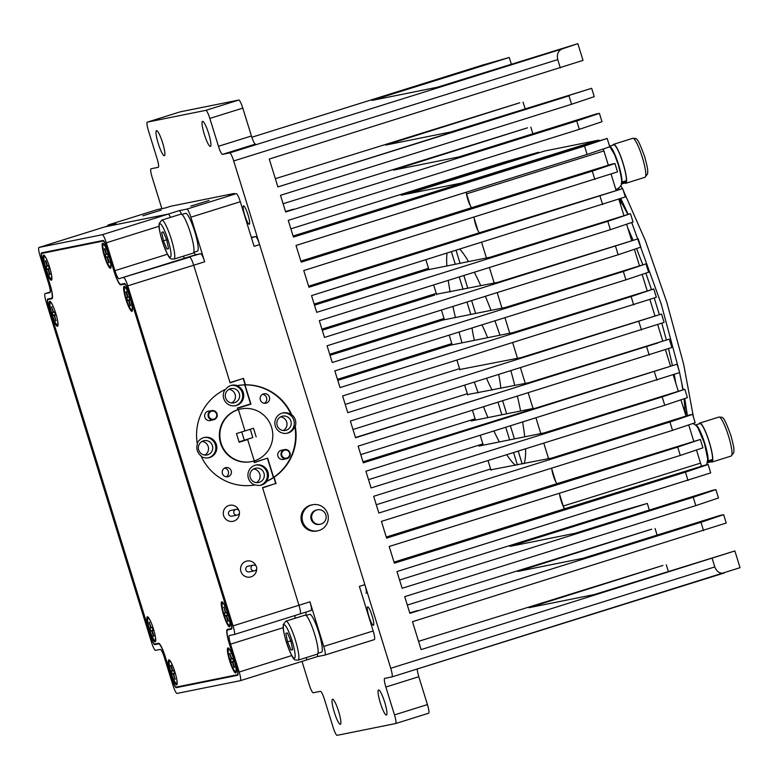 <?xml version="1.0" encoding="UTF-8"?>
<svg xmlns="http://www.w3.org/2000/svg" width="779" height="779" viewBox="0 0 779 779"><rect width="100%" height="100%" fill="white"/><g stroke="black" fill="none" stroke-linecap="round" stroke-linejoin="round"><path stroke-width="1.17" d="M209.123 200.446L190.865 206.123L209.123 200.446M161.165 210.106L142.898 215.783L161.165 210.106M250.254 429.278L252.824 437.574L244.304 440.242L252.824 437.574M239.046 441.888L244.304 440.242L241.733 431.936L244.304 440.242L247.664 439.56L254.266 460.886A26.846 26.467 78.6 0 0 271.968 428.674A26.846 26.467 78.6 0 0 238.393 409.598L237.907 409.696L238.393 409.598L244.986 430.923L253.506 428.255L256.174 436.902M283.235 459.406L286.497 458.743C289.194 458.13 290.353 456.143 289.983 452.794C289.048 450.389 287.276 449.317 284.656 449.59A4.664 4.606 -101.4 0 1 289.973 452.794A4.664 4.606 -101.4 0 1 286.497 458.743A4.664 4.606 -101.4 0 1 281.18 455.54A4.664 4.606 -101.4 0 1 284.656 449.59L281.394 450.252A4.664 4.606 78.6 0 0 277.86 455.968A4.664 4.606 78.6 0 0 283.692 459.289M264.344 403.279A4.81 4.742 78.6 0 0 262.533 394.301M263.458 393.901A4.81 4.742 78.6 0 0 260.283 399.676A4.81 4.742 78.6 0 0 266.301 403.094A4.81 4.742 78.6 0 0 269.476 397.319A4.81 4.742 78.6 0 0 263.458 393.901M290.898 421.127A7.293 7.196 -101.4 0 1 285.474 430.427A7.293 7.196 -101.4 0 1 277.168 425.422A7.293 7.196 -101.4 0 1 282.592 416.132A7.293 7.196 -101.4 0 1 290.898 421.127M283.303 430.524A7.293 7.196 78.6 0 0 280.547 416.882M248.199 404.681L250.945 404.126L244.995 384.914A50.46 49.739 78.6 0 1 291.161 414.74A10.39 10.244 78.6 0 0 275.172 425.607A10.39 10.244 78.6 0 0 294.793 426.464L295.27 426.366A10.39 10.244 78.6 0 0 291.638 414.642A50.46 49.739 78.6 0 0 245.473 384.816L243.486 378.38L230.029 382.596L193.698 265.22A8.754 1.461 -107.4 0 0 189.667 257.148L118.963 278.726A8.754 1.461 -107.4 0 1 114.941 270.654L106.314 242.785A8.754 1.461 -107.4 0 0 102.283 234.713L38.979 247.469A8.754 1.461 -107.4 0 0 38.95 247.469A8.754 1.461 -107.4 0 0 40.128 256.116L48.756 283.994A8.754 1.461 -107.4 0 1 49.924 292.631A8.754 1.461 -107.4 0 1 49.905 292.641L45.104 293.605A8.754 1.461 -107.4 0 0 45.085 293.615A8.754 1.461 -107.4 0 0 46.253 302.262L151.516 642.305A8.754 1.461 -107.4 0 0 155.547 650.377L160.338 649.413A8.754 1.461 -107.4 0 1 164.369 657.486L172.996 685.354A8.754 1.461 -107.4 0 0 177.028 693.427L240.331 680.671A8.754 1.461 -107.4 0 0 240.36 680.671A8.754 1.461 -107.4 0 0 239.182 672.024L230.555 644.145A8.754 1.461 -107.4 0 1 229.377 635.498A8.754 1.461 -107.4 0 1 229.406 635.498L234.197 634.534A8.754 1.461 -107.4 0 0 234.226 634.525A8.754 1.461 -107.4 0 0 233.048 625.878L127.785 285.835A8.754 1.461 -107.4 0 0 123.764 277.762M286.614 433.338A10.39 10.244 78.6 0 0 294.024 421.001A10.39 10.244 78.6 0 0 282.514 413.006M264.724 459.055L254.295 462.629L253.798 461.022L254.207 462.346L267.664 458.14L273.614 477.352A50.46 49.739 78.6 0 0 294.793 426.464M250.945 404.126L237.488 408.332L237.907 409.696A26.846 26.467 78.6 0 1 240.545 409.024L241.023 408.926M273.614 477.352L274.091 477.254A50.46 49.739 78.6 0 0 295.27 426.366M273.332 484.236L262.63 487.897L298.961 605.264L262.542 487.615L275.717 483.496L273.838 477.42A50.46 49.739 -101.4 0 1 266.915 481.266A10.39 10.244 -101.4 0 1 255.356 484.879A50.46 49.739 -101.4 0 1 201.011 455.851A10.39 10.244 -101.4 0 1 197.379 444.118A50.46 49.739 -101.4 0 1 225.744 389.218A10.39 10.244 -101.4 0 1 237.303 385.605A50.46 49.739 -101.4 0 1 245.181 384.826L244.694 384.923L250.585 403.931L237.4 408.05L237.907 409.696A26.846 26.467 -101.4 0 0 220.204 441.917A26.846 26.467 -101.4 0 0 251.15 461.655L251.627 461.558A26.846 26.467 -101.4 0 1 220.691 441.82A26.846 26.467 -101.4 0 1 238.393 409.598L244.986 430.923L236.475 433.582L239.153 442.229L247.664 439.56L254.266 460.886A26.846 26.467 -101.4 0 1 251.627 461.558M276.078 483.681L274.091 477.254M324.95 655.061L374.329 639.617A8.754 1.461 -107.4 0 0 374.348 639.617A8.754 1.461 -107.4 0 0 373.18 630.971L359.372 586.373L364.864 584.649L259.602 244.606A8.754 1.461 -107.4 0 0 255.58 236.534L251.344 237.391M366.042 593.296L366.013 593.306A8.754 1.461 -107.4 0 0 366.042 593.296A8.754 1.461 -107.4 0 0 364.864 584.649M259.602 244.606L254.11 246.33L240.312 201.732A8.754 1.461 -107.4 0 0 236.28 193.659L228.607 195.208L234.099 193.484L170.786 206.24A8.754 1.461 -107.4 0 0 170.767 206.25A8.754 1.461 -107.4 0 0 170.737 206.26L165.284 207.964L170.786 206.24M234.8 193.952A8.754 1.461 -107.4 0 0 234.099 193.484M181.536 214.176A8.754 1.461 -107.4 0 0 179.18 210.661L168.186 214.098A8.754 1.461 -107.4 0 1 170.465 217.399A8.754 1.461 -107.4 0 0 168.186 214.098L104.883 226.855A8.754 1.461 -107.4 0 0 104.853 226.855L115.847 223.427A8.754 1.461 -107.4 0 0 115.818 223.437A8.754 1.461 -107.4 0 1 115.867 223.417L108.193 224.965L157.621 209.502A8.754 1.461 -107.4 0 0 157.601 209.512L165.294 207.954M107.823 225.929A8.754 1.461 -107.4 0 1 108.164 224.965A8.754 1.461 -107.4 0 0 108.164 224.965L157.601 209.512A8.754 1.461 -107.4 0 0 157.572 209.522M193.99 252.24A8.754 1.461 -107.4 0 0 195.86 254.675L200.651 253.711L184.876 258.112L189.667 257.148A8.754 1.461 -107.4 0 1 193.698 265.22L127.785 285.835M179.18 210.661L186.853 209.113A8.754 1.461 -107.4 0 1 190.874 217.185L204.682 261.783A8.754 1.461 -107.4 0 0 200.651 253.711M195.86 254.675L184.876 258.112A8.754 1.461 -107.4 0 1 183.269 256.203A8.754 1.461 -107.4 0 0 184.876 258.112L118.963 278.726M300.158 613.901L311.094 610.483A8.754 1.461 -107.4 0 0 311.113 610.473A8.754 1.461 -107.4 0 0 309.945 601.826L233.048 625.878M305.952 612.09A8.754 1.461 -107.4 0 0 306.254 615.429M306.283 660.047L317.228 656.629A8.754 1.461 -107.4 0 0 317.248 656.619A8.754 1.461 -107.4 0 0 317.491 654.029M306.264 660.056L240.36 680.671L306.235 660.056A8.754 1.461 -107.4 0 0 306.507 657.505A8.754 1.461 -107.4 0 1 306.264 660.056A8.754 1.461 -107.4 0 0 306.264 660.056A8.754 1.461 -107.4 0 0 306.264 660.056L317.248 656.619L324.901 655.081A8.754 1.461 -107.4 0 0 324.921 655.071A8.754 1.461 -107.4 0 0 323.752 646.424L309.945 601.826M294.968 615.527A8.754 1.461 -107.4 0 0 295.163 618.253A8.754 1.461 -107.4 0 1 294.968 615.527M311.113 610.473L300.129 613.91A8.754 1.461 -107.4 0 0 300.129 613.91A8.754 1.461 -107.4 0 0 298.961 605.264A8.754 1.461 -107.4 0 1 300.129 613.91A8.754 1.461 -107.4 0 0 300.129 613.91L234.245 634.515M46.088 266.35L47.022 269.359L47.977 269.144L49.671 274.598L50.148 274.49L48.454 269.028L49.398 268.813L48.464 265.805L46.088 266.35L48.541 266.029M47.519 266.019L45.932 260.916M45.348 260.663L47.042 266.126M47.022 269.359L49.233 268.268M47.977 269.144L49.291 268.453M49.671 274.598L50.012 274.062M48.454 269.028L49.32 268.56M47.305 260.799A11.675 1.948 -107.4 0 0 44.257 256.437A11.675 1.948 -107.4 0 0 45.844 268.015A11.675 1.948 -107.4 0 0 51.229 278.716A11.675 1.948 -107.4 0 0 51.248 273.4M53.644 312.165L51.472 306.809L53.167 312.272L52.222 312.496L53.157 315.505L54.102 315.281L55.806 320.744L54.579 315.174L55.533 314.95L54.598 311.941L53.644 312.165L54.627 312.048M51.472 306.809L52.066 307.062M53.167 312.272L54.647 312.097M52.222 312.496L54.666 312.175M53.157 315.505L55.367 314.424M54.102 315.281L55.416 314.599M55.806 320.744L56.146 320.208M54.579 315.174L55.455 314.697M53.439 306.945A11.675 1.948 -107.4 0 0 50.392 302.583A11.675 1.948 -107.4 0 0 51.979 314.171A11.675 1.948 -107.4 0 0 57.364 324.862A11.675 1.948 -107.4 0 0 57.383 319.546M106.606 254.12L104.912 248.657L104.435 248.764L106.129 254.227L105.175 254.431L106.11 257.44L107.064 257.236L108.758 262.698L109.235 262.591L107.541 257.128L108.495 256.914L107.56 253.905L106.606 254.12L107.59 254.003M104.435 248.764L105.019 249.007M106.129 254.227L107.599 254.042M105.175 254.431L107.619 254.12M106.11 257.44L108.32 256.359M107.064 257.236L108.378 256.544M108.758 262.698L109.099 262.153M107.541 257.128L108.408 256.651M106.392 248.891A11.675 1.948 -107.4 0 0 103.344 244.538A11.675 1.948 -107.4 0 0 104.922 256.096A11.675 1.948 -107.4 0 0 110.316 266.817A11.675 1.948 -107.4 0 0 110.336 261.501M128.087 297.179L126.393 291.706L125.916 291.804L127.6 297.266L126.646 297.442L127.571 300.46L128.535 300.275L130.22 305.738L130.706 305.65L129.012 300.188L129.976 300.003L129.051 296.994L128.087 297.179L129.071 297.062M125.916 291.804L126.5 292.057M127.6 297.266L129.08 297.091M126.646 297.442L129.09 297.14M127.571 300.46L129.791 299.379M128.535 300.275L129.85 299.584M130.22 305.738L130.57 305.202M129.012 300.188L129.889 299.711M127.873 291.94A11.675 1.948 -107.4 0 0 124.825 287.587A11.675 1.948 -107.4 0 0 126.383 299.087A11.675 1.948 -107.4 0 0 131.797 309.867A11.675 1.948 -107.4 0 0 131.817 304.55M225.754 612.684L224.05 607.221L225.277 612.791L224.323 613.024L225.258 616.033L226.212 615.809L227.906 621.262L228.383 621.155L226.689 615.692L227.634 615.468L226.699 612.46L225.754 612.684L226.738 612.567M223.583 607.338L224.167 607.581M225.277 612.791L226.747 612.615M224.323 613.024L226.777 612.693M225.258 616.033L227.468 614.943M226.212 615.809L227.526 615.118M227.906 621.262L228.247 620.727M226.689 615.692L227.556 615.215M225.54 607.464A11.675 1.948 -107.4 0 0 222.492 603.102A11.675 1.948 -107.4 0 0 224.079 614.699A11.675 1.948 -107.4 0 0 229.464 625.381A11.675 1.948 -107.4 0 0 229.484 620.065M231.879 658.83L229.708 653.474L231.402 658.937L230.457 659.151L231.392 662.16L232.337 661.946L234.031 667.408L234.508 667.301L232.814 661.838L233.768 661.614L232.833 658.606L231.879 658.83L232.863 658.713M229.708 653.474L230.302 653.727M231.402 658.937L232.882 658.761M230.457 659.151L232.902 658.83M231.392 662.16L233.603 661.079M232.337 661.946L233.651 661.254M234.031 667.408L234.382 666.873M232.814 661.838L233.69 661.361M231.675 653.6A11.675 1.948 -107.4 0 0 228.627 649.248A11.675 1.948 -107.4 0 0 230.204 660.826A11.675 1.948 -107.4 0 0 235.599 671.527A11.675 1.948 -107.4 0 0 235.618 666.211M151.311 627.679L149.14 622.333L150.844 627.796L149.889 628.03L150.834 631.039L151.778 630.805L153.473 636.268L153.95 636.151L152.246 630.688L153.2 630.454L152.265 627.446L151.311 627.679L152.294 627.562M149.14 622.333L149.734 622.587M150.844 627.796L152.314 627.621M149.889 628.03L152.343 627.699M150.834 631.039L153.035 629.948M151.778 630.805L153.093 630.114M153.473 636.268L153.814 635.722M152.246 630.688L153.122 630.211M151.107 622.46A11.675 1.948 -107.4 0 0 148.059 618.098A11.675 1.948 -107.4 0 0 149.656 629.705A11.675 1.948 -107.4 0 0 155.031 640.377A11.675 1.948 -107.4 0 0 155.05 635.06M172.792 670.729L171.098 665.266L170.62 665.383L172.315 670.846L171.37 671.06L172.305 674.078L173.25 673.854L174.954 679.317L173.727 673.738L174.681 673.514L173.746 670.505L172.792 670.729L173.775 670.622M170.62 665.383L171.214 665.626M172.315 670.846L173.795 670.661M171.37 671.06L173.814 670.738M172.305 674.078L174.515 672.988M173.25 673.854L174.564 673.163M174.954 679.317L175.294 678.772M173.727 673.738L174.603 673.27M172.587 665.509A11.675 1.948 -107.4 0 0 169.54 661.147A11.675 1.948 -107.4 0 0 171.127 672.735A11.675 1.948 -107.4 0 0 176.512 683.436A11.675 1.948 -107.4 0 0 176.531 678.11M256.125 566.187A8.17 8.053 78.6 0 0 240.886 566.615A8.17 8.053 78.6 0 0 250.205 577.054A8.17 8.053 78.6 0 0 256.642 568.767M251.812 570.014A2.921 2.873 78.6 0 0 256.622 568.855A2.921 2.873 78.6 0 0 253.292 565.126A2.921 2.873 78.6 0 0 251.812 570.014M254.441 570.841L249.163 571.913A2.921 2.873 78.6 0 1 245.804 569.761A2.921 2.873 78.6 0 1 248.014 566.187A2.921 2.873 78.6 0 0 246.534 571.075A2.921 2.873 78.6 0 0 249.455 571.835M238.871 510.44A8.17 8.053 78.6 0 0 229.717 505.289A8.17 8.053 78.6 0 0 223.69 515.844A8.17 8.053 78.6 0 0 239.387 513.02M239.338 511.326A2.921 2.873 78.6 0 0 236.037 509.378A2.921 2.873 78.6 0 0 233.885 513.147A2.921 2.873 78.6 0 0 237.186 515.104A2.921 2.873 78.6 0 0 239.338 511.326M237.186 515.104L231.908 516.165A2.921 2.873 78.6 0 1 228.549 514.013A2.921 2.873 78.6 0 1 230.759 510.44A2.921 2.873 78.6 0 0 228.607 514.208A2.921 2.873 78.6 0 0 232.2 516.087M312.593 513.342A7.352 7.254 78.6 0 0 320.354 524.228A7.352 7.254 78.6 0 0 324.775 512.738A7.352 7.254 78.6 0 0 312.593 513.342M317.442 509.807L316.634 509.972A7.352 7.254 78.6 0 0 312.204 521.463A7.352 7.254 78.6 0 0 319.536 524.394L320.354 524.228M303.829 511.121A13.282 13.097 78.6 0 0 317.832 530.781A13.282 13.097 78.6 0 0 325.817 510.041A13.282 13.097 78.6 0 0 303.829 511.121M312.583 504.743L311.483 504.967A13.282 13.097 78.6 0 0 303.498 525.718A13.282 13.097 78.6 0 0 316.732 531.005L317.832 530.781M544.764 151.009A11.675 1.948 72.6 0 1 544.794 150.999A11.675 1.948 72.6 0 1 544.833 150.99L407.524 193.932L461.236 183.114L598.545 140.171L544.833 150.99L407.505 193.932M598.545 140.171A11.675 1.948 72.6 0 1 599.246 140.532M603.277 148.974A11.675 1.948 72.6 0 1 603.92 150.931L466.611 193.874L470.263 205.675M701.441 466.261A11.675 1.948 72.6 0 0 700.545 463.106L696.484 449.989M693.748 441.148L688.724 424.906M685.987 416.064L680.963 399.822M678.217 390.98L673.192 374.728M670.456 365.887L665.432 349.644M662.695 340.803L657.661 324.561M654.925 315.719L649.9 299.477M647.164 290.635L642.13 274.393M639.393 265.551L634.369 249.309M631.633 240.468L626.598 224.216M623.862 215.374L618.838 199.132M616.101 190.29L611.067 174.048M608.331 165.206L603.92 150.931M700.545 463.106L563.236 506.048A11.675 1.948 72.6 0 1 564.347 510.041M462.005 342.857A116.723 19.465 72.6 0 1 459.055 332.029M455.423 317.53A116.723 19.465 72.6 0 1 452.92 306.429M450.096 291.959A116.723 19.465 72.6 0 1 448.276 280.372M446.834 265.96A116.723 19.465 72.6 0 1 447.029 253.243M510.907 370.843A116.723 19.465 72.6 0 1 514.802 385.517M517.422 396.316A116.723 19.465 72.6 0 1 520.596 411M522.651 422.189A116.723 19.465 72.6 0 1 524.725 436.815M525.601 448.792A116.723 19.465 72.6 0 1 524.063 463.602M459.892 249.222A116.723 19.465 72.6 0 1 468.52 261.598M474.323 272.222A116.723 19.465 72.6 0 1 480.789 285.766M485.346 296.293A116.723 19.465 72.6 0 1 490.994 310.363M494.899 320.821A116.723 19.465 72.6 0 1 499.943 335.213M515.532 465.316A116.723 19.465 72.6 0 1 506.73 454.683M499.339 441.936A116.723 19.465 72.6 0 1 493.993 431.157M487.936 417.583A116.723 19.465 72.6 0 1 483.555 406.911M478.199 392.889A116.723 19.465 72.6 0 1 474.401 382.255M498.034 402.383L501.871 414.769M505.795 427.467L509.632 439.862M513.565 452.55L517.402 464.946M502.679 400.932L506.662 413.805M510.44 426.016L514.432 438.889M518.21 451.099L522.193 463.982M563.236 506.048L559.585 494.237M555.68 481.617L551.824 469.153M548.572 458.665L543.761 443.105M540.811 433.582L535.991 418.021M533.04 408.488L528.23 392.937M525.28 383.404L520.46 367.854M517.509 358.321L512.699 342.77M509.748 333.237L504.928 317.676M501.978 308.153L497.168 292.592M494.217 283.069L489.397 267.509M486.456 257.976L481.636 242.425M478.024 230.769L474.168 218.305M451.44 251.87L455.277 264.266M459.211 276.954L463.047 289.35M466.972 302.038L470.808 314.434M456.085 250.419L460.077 263.292M463.856 275.503L467.838 288.376M471.616 300.587L475.609 313.47M425.889 259.855L428.898 269.573M433.66 284.948L436.668 294.657M441.42 310.032L444.429 319.75M449.191 335.116L452.19 344.834M456.952 360.2L459.961 369.918M464.712 385.284L467.721 395.002M472.483 410.367L475.492 420.085M480.244 435.451L483.253 445.169M488.014 460.545L491.023 470.263M487.566 337.706A43.77 7.303 -107.4 0 0 481.938 324.872M500.819 388.332A43.77 7.303 -107.4 0 0 498.696 374.66M486.612 378.438A43.77 7.303 -107.4 0 0 492.182 390.075M472.016 327.978A43.77 7.303 -107.4 0 0 474.382 340.365M609.577 146.179L613.755 144.875A19.845 3.311 72.6 0 1 620.435 155.946A19.845 3.311 72.6 0 1 626.374 180.699L621.973 182.082L621.545 180.962M621.486 182.656L621.769 183.396L626.16 182.023L625.732 180.903M626.16 182.023A19.845 3.311 72.6 0 1 625.595 182.753L621.253 184.107A19.845 3.311 72.6 0 0 621.769 183.396M609.587 146.228A19.845 3.311 72.6 0 1 616.043 157.319A19.845 3.311 72.6 0 1 621.973 182.082M708.169 460.817A19.845 3.311 72.6 0 0 702.239 436.065A19.845 3.311 72.6 0 0 695.598 424.974L699.951 423.61A19.845 3.311 72.6 0 1 706.631 434.692A19.845 3.311 72.6 0 1 712.571 459.444L708.169 460.817L707.741 459.707M707.683 461.402L707.965 462.142L712.357 460.769L711.928 459.649M712.357 460.769A19.845 3.311 72.6 0 1 711.792 461.489L707.449 462.853A19.845 3.311 72.6 0 0 707.965 462.142M624.826 182.987A20.429 3.408 -107.4 0 0 625.771 183.308A20.429 3.408 -107.4 0 0 623.034 163.132A20.429 3.408 -107.4 0 0 613.579 144.319A20.429 3.408 -107.4 0 0 612.976 145.118M711.023 461.733A20.429 3.408 -107.4 0 0 711.967 462.054A20.429 3.408 -107.4 0 0 709.231 441.878A20.429 3.408 -107.4 0 0 699.776 423.055A20.429 3.408 -107.4 0 0 699.172 423.854M306.089 615.488L309.876 614.3A19.845 3.311 -107.4 0 1 318.854 632.606A19.845 3.311 -107.4 0 1 321.523 652.198L317.9 653.338M181.965 214.459L185.762 213.271A19.845 3.311 -107.4 0 1 194.74 231.577A19.845 3.311 -107.4 0 1 197.399 251.169L193.776 252.308M285.815 633.317L287.48 632.976L290.898 641.175L292.651 649.705L290.995 650.037L287.568 641.847L285.815 633.317M290.762 640.844L287.568 641.847M292.622 649.53L290.995 650.037M285.883 621.155L305.105 615.137A20.429 3.408 72.6 0 1 314.56 633.96A20.429 3.408 72.6 0 1 317.296 654.136L298.075 660.144A20.429 3.408 72.6 0 0 295.338 639.978A20.429 3.408 72.6 0 0 285.883 621.155L283.254 624.631C283.254 628.186 282.31 627.446 286.312 642.091C294.209 663.396 294.199 659.365 298.075 660.144M161.691 232.288L163.356 231.947L166.774 240.146L168.537 248.676L166.872 249.007L163.454 240.808L161.691 232.288M166.638 239.815L163.454 240.808M168.498 248.501L166.872 249.007M161.759 220.126L180.991 214.108A20.429 3.408 72.6 0 1 190.446 232.931A20.429 3.408 72.6 0 1 193.182 253.107L173.96 259.115A20.429 3.408 72.6 0 0 171.214 238.939A20.429 3.408 72.6 0 0 161.759 220.126L159.14 223.592C159.14 227.156 158.186 226.416 162.198 241.062C170.085 262.367 170.085 258.336 173.96 259.115M277.889 186.921L568.982 95.875L277.889 186.921L269.261 159.043L583.023 60.382L577.843 43.663L561.98 48.999C558.056 50.898 556.644 54.433 557.754 59.603L560.354 68.007M466.329 192.179A8.754 1.461 -107.4 0 0 468.578 201.722A8.754 1.461 -107.4 0 0 471.879 207.613L611.583 164.194L614.943 163.512L617.533 171.877L303.771 270.537L308.951 287.256L622.713 188.596L625.294 196.96L311.542 295.621L316.712 312.34L607.805 221.304L610.395 229.669L319.302 320.705L324.483 337.434L638.235 238.773L497.577 282.387L436.532 294.228M362.975 461.781L677.068 364.202L679.658 372.557L365.896 471.217L371.077 487.946L662.169 396.901L664.75 405.265L373.657 496.301L378.837 513.03L669.93 421.994L672.52 430.349L695.18 422.734L692.599 414.37L689.24 415.041L551.931 457.984L490.887 469.825M376.276 504.753L490.634 468.997M692.599 414.37L669.93 421.994M664.75 405.265L687.419 397.641L684.829 389.286L662.169 396.901M418.557 641.331L662.929 565.437L528.98 607.708L594.211 594.562L734.87 550.948L421.118 649.608L412.481 621.691L726.232 523.03L723.642 514.676L720.293 515.347L582.984 558.29L517.753 571.435L651.702 529.165L407.329 605.059M277.899 186.95L591.66 88.3L450.992 131.914L385.771 145.06L519.72 102.789L275.338 178.683M568.991 95.914L571.582 104.279L594.25 96.654L591.66 88.3M571.582 104.279L280.489 195.315L285.659 212.005L576.752 120.969L579.333 129.324L288.24 220.369L293.42 237.089L584.513 146.053L587.103 154.417L296.01 245.453L301.191 262.172L592.274 171.137L594.864 179.501M576.752 120.969L599.411 113.345L596.052 114.016L458.743 156.959L393.522 170.104L527.471 127.834L283.098 203.728M285.562 211.693L293.595 209.181L285.513 211.537M559.517 493.204A8.754 1.461 -107.4 0 0 561.766 502.747A8.754 1.461 -107.4 0 0 565.067 508.638L704.771 465.219L708.13 464.537L710.711 472.902L396.959 571.562L402.13 588.281L693.222 497.245L695.813 505.61L404.72 596.646L409.89 613.336L700.983 522.29L703.564 530.655M695.813 505.61L718.481 497.985L715.891 489.621L712.532 490.303L575.223 533.245L510.002 546.381L647.31 503.438L649.355 510.06M409.793 613.015L417.71 610.532L409.744 612.878M723.642 514.676L700.983 522.29M372.099 615.77A9.63 1.607 -107.4 0 0 367.649 606.899A9.63 1.607 -107.4 0 0 368.934 616.403A9.63 1.607 -107.4 0 0 373.394 625.274A9.63 1.607 -107.4 0 0 372.099 615.77M247.985 214.741A9.63 1.607 -107.4 0 0 243.525 205.86A9.63 1.607 -107.4 0 0 244.82 215.374A9.63 1.607 -107.4 0 0 249.28 224.245A9.63 1.607 -107.4 0 0 247.985 214.741M338.612 711.354A13.136 2.191 -107.4 0 0 332.536 699.25A13.136 2.191 -107.4 0 0 334.298 712.22A13.136 2.191 -107.4 0 0 340.374 724.314A13.136 2.191 -107.4 0 0 338.612 711.354M384.651 702.074A13.136 2.191 -107.4 0 0 378.575 689.97A13.136 2.191 -107.4 0 0 380.337 702.94A13.136 2.191 -107.4 0 0 386.413 715.044A13.136 2.191 -107.4 0 0 384.651 702.074M208.645 133.472A13.136 2.191 -107.4 0 0 202.559 121.368A13.136 2.191 -107.4 0 0 204.322 134.339A13.136 2.191 -107.4 0 0 210.408 146.442A13.136 2.191 -107.4 0 0 208.645 133.472M162.597 142.742A13.136 2.191 -107.4 0 0 156.521 130.648A13.136 2.191 -107.4 0 0 158.283 143.618A13.136 2.191 -107.4 0 0 164.359 155.712A13.136 2.191 -107.4 0 0 162.597 142.742M337.784 380.395L450.272 345.224L513.108 332.555L653.766 288.941L656.356 297.305L342.604 395.966L347.775 412.685L661.537 314.025L664.127 322.389L350.365 421.049L355.545 437.769L669.297 339.108L528.639 382.732L467.585 394.563M483.116 444.731L478.939 446.046L544.17 432.9L684.829 389.286M672.52 430.349L381.428 521.385L386.608 538.114L677.691 447.078L680.281 455.442L702.95 447.818L700.36 439.453L677.691 447.078M551.746 468.121A8.754 1.461 -107.4 0 0 553.996 477.654A8.754 1.461 -107.4 0 0 557.297 483.555L700.36 439.453M680.281 455.442L389.188 546.478L394.369 563.198L685.462 472.162L688.052 480.526M708.13 464.537L685.462 472.162M669.297 339.108L671.888 347.473L358.136 446.133L363.306 462.853L677.068 364.202M301.999 661.39L309.214 684.702A8.754 1.461 72.6 0 0 313.246 692.774L320.442 691.324A8.754 1.461 72.6 0 1 324.463 699.396L333.091 727.265A8.754 1.461 72.6 0 0 337.122 735.337L395.635 723.545A8.754 1.461 72.6 0 1 395.635 723.545A8.754 1.461 72.6 0 0 394.486 714.898L385.858 687.029A8.754 1.461 72.6 0 1 384.68 678.382A8.754 1.461 72.6 0 1 384.709 678.373L391.895 676.922A8.754 1.461 72.6 0 0 391.925 676.922A8.754 1.461 72.6 0 0 390.746 668.275L233.71 160.951A8.754 1.461 72.6 0 0 229.688 152.918L222.502 154.369A8.754 1.461 72.6 0 1 218.471 146.296L209.843 118.418A8.754 1.461 72.6 0 0 205.812 110.355L147.299 122.137A8.754 1.461 72.6 0 1 147.299 122.137A8.754 1.461 72.6 0 0 148.458 130.794L157.085 158.663A8.754 1.461 72.6 0 1 158.254 167.31A8.754 1.461 72.6 0 1 158.234 167.319L151.038 168.761A8.754 1.461 72.6 0 1 151.038 168.761A8.754 1.461 72.6 0 0 152.187 177.417L161.857 208.655M385.858 687.029L418.81 676.717L427.437 704.596A8.754 1.461 72.6 0 1 428.616 713.233A8.754 1.461 72.6 0 1 428.586 713.243L395.683 723.535M418.81 676.717A8.754 1.461 72.6 0 1 417.291 668.986M734.87 550.948L740.05 567.667L391.925 676.922L723.944 573.081M724.188 573.003C719.923 573.85 716.787 571.825 714.801 566.927L712.21 558.562M222.502 154.369L255.454 144.057A8.754 1.461 72.6 0 1 251.422 135.984L242.795 108.115A8.754 1.461 72.6 0 0 238.773 100.043L180.261 111.835A8.754 1.461 72.6 0 1 180.261 111.835A8.754 1.461 72.6 0 0 180.212 111.845M577.843 43.663L437.175 87.277L371.953 100.423L509.262 57.48L482.99 64.949M614.943 163.512L592.274 171.137M584.513 146.053L607.182 138.428L609.762 146.793L587.103 154.417M622.713 188.596L479.65 232.697A8.754 1.461 -107.4 0 1 476.349 226.806A8.754 1.461 -107.4 0 1 474.099 217.273M693.222 497.245L715.891 489.621M399.578 580.014L611.69 513.673L647.31 503.438M368.516 479.669L482.863 443.913M533.995 408.303L471.178 420.962L475.356 419.647M360.745 454.585L475.102 418.82M352.984 429.502L467.332 393.736M345.214 404.418L459.571 368.652M661.537 314.025L520.869 357.649L459.824 369.48M330.014 355.312L442.511 320.13L505.337 307.471L646.005 263.857L623.336 271.482L625.926 279.836L334.834 370.882L340.014 387.601L631.107 296.565L633.697 304.93M450.272 345.224L447.876 345.701L452.063 344.396M337.453 379.334L451.801 343.568M625.926 279.836L648.595 272.222L646.005 263.857M653.766 288.941L631.107 296.565M615.576 246.388L618.166 254.752L327.073 345.788L332.243 362.517L623.336 271.482M442.511 320.13L440.116 320.617L444.293 319.312M329.683 354.241L444.04 318.484M618.166 254.752L640.825 247.128L638.235 238.773M321.922 329.157L436.269 293.401M610.395 229.669L633.064 222.044L630.474 213.689L607.805 221.304M293.089 236.018L464.118 182.529L401.282 195.188L538.591 152.246L538.786 152.879M290.859 228.822L502.981 162.48L538.591 152.246M607.182 138.428L464.118 182.529M599.411 113.345L602.001 121.709L579.333 129.324M314.161 304.073L428.508 268.307M630.474 213.689L489.806 257.304L424.584 270.449L428.762 269.135M600.044 196.22L602.634 204.585M530.83 127.162L532.875 133.774M646.638 346.733L649.219 355.097M654.399 371.817L656.989 380.181M638.868 321.649L641.458 330.014M666.288 564.765L668.333 571.377M655.061 528.493L657.106 535.105M523.079 102.117L525.124 108.729M509.262 57.48L511.306 64.092M224.508 468.13A4.664 4.606 -101.4 0 1 226.251 476.806M228.198 476.641A4.664 4.606 -101.4 0 1 222.356 473.32A4.664 4.606 -101.4 0 1 225.891 467.604A4.664 4.606 -101.4 0 1 231.275 471.042A4.664 4.606 -101.4 0 1 228.198 476.641M211.44 420.202A4.81 4.742 -101.4 0 1 204.78 417.028A4.81 4.742 -101.4 0 1 209.6 411.049M212.414 445.676A7.293 7.196 -101.4 0 1 206.99 454.975A7.293 7.196 -101.4 0 1 198.684 449.97A7.293 7.196 -101.4 0 1 204.108 440.671A7.293 7.196 -101.4 0 1 212.414 445.676M204.819 455.072A7.293 7.196 78.6 0 0 202.063 441.43M239.328 393.57A7.293 7.196 -101.4 0 1 233.904 402.87A7.293 7.196 -101.4 0 1 225.598 397.865A7.293 7.196 -101.4 0 1 231.022 388.575A7.293 7.196 -101.4 0 1 239.328 393.57M231.723 402.967A7.293 7.196 78.6 0 0 228.977 389.325M263.984 473.233A7.293 7.196 -101.4 0 1 258.56 482.532A7.293 7.196 -101.4 0 1 250.254 477.527A7.293 7.196 -101.4 0 1 255.678 468.228A7.293 7.196 -101.4 0 1 263.984 473.233M256.388 482.629A7.293 7.196 78.6 0 0 253.633 468.987M254.85 484.976A10.39 10.244 -101.4 0 1 256.125 464.985A10.39 10.244 -101.4 0 1 266.437 481.364L266.915 481.266M255.6 465.102A10.39 10.244 -101.4 0 1 260.196 485.307A10.39 10.244 -101.4 0 1 259.933 485.385M197.243 443.329A10.39 10.244 -101.4 0 1 216.523 445.072A10.39 10.244 -101.4 0 1 201.294 456.465M204.03 437.545A10.39 10.244 -101.4 0 1 208.626 457.75A10.39 10.244 -101.4 0 1 208.129 457.886M244.694 384.923A50.46 49.739 -101.4 0 0 236.816 385.702A10.39 10.244 -101.4 0 1 235.57 405.693A10.39 10.244 -101.4 0 1 225.131 389.5M231.188 385.41A10.39 10.244 -101.4 0 1 235.531 405.645A10.39 10.244 -101.4 0 1 235.044 405.781M267.479 458.5L273.361 477.517A50.46 49.739 -101.4 0 1 266.437 481.364M236.816 385.702L237.303 385.605M240.545 379.305L230.117 382.869L193.698 265.22L204.682 261.783M231.519 629.15A8.754 1.461 -107.4 0 0 231.538 629.14A8.754 1.461 -107.4 0 0 230.37 620.493L128.379 291.044A8.17 1.363 -107.4 0 0 124.621 283.507L120.687 284.296A14.587 2.434 -107.4 0 1 113.977 270.849L106.908 247.995A8.17 1.363 -107.4 0 0 103.149 240.458L41.56 252.863A8.17 1.363 -107.4 0 0 41.54 252.873A8.17 1.363 -107.4 0 0 42.641 260.946L49.71 283.799A14.587 2.434 -107.4 0 1 51.667 298.201A14.587 2.434 -107.4 0 1 51.628 298.221L47.694 299.009A8.17 1.363 -107.4 0 0 47.675 299.009A8.17 1.363 -107.4 0 0 48.765 307.082L150.746 636.54A8.754 1.461 -107.4 0 0 154.778 644.613L158.614 643.834A14.587 2.434 -107.4 0 1 165.323 657.291L172.227 679.59A8.754 1.461 -107.4 0 0 176.258 687.662L237.644 675.296A8.754 1.461 -107.4 0 0 237.673 675.286A8.754 1.461 -107.4 0 0 236.495 666.639L229.591 644.34A14.587 2.434 -107.4 0 1 227.634 629.929A14.587 2.434 -107.4 0 1 227.682 629.919L231.567 629.13M102.283 234.713L168.186 214.098L104.883 226.855A8.754 1.461 -107.4 0 0 104.853 226.855A8.754 1.461 -107.4 0 0 104.834 226.864M243.301 378.75L245.181 384.826M229.678 660.904A13.136 2.191 -107.4 0 0 236.056 672.715A13.136 2.191 -107.4 0 0 233.992 660.037A13.136 2.191 -107.4 0 0 228.325 648.011A13.136 2.191 -107.4 0 0 229.678 660.904M223.544 614.767A13.136 2.191 -107.4 0 0 229.922 626.569A13.136 2.191 -107.4 0 0 227.867 613.891A13.136 2.191 -107.4 0 0 222.2 601.865A13.136 2.191 -107.4 0 0 223.544 614.767M125.877 299.243A13.136 2.191 -107.4 0 0 132.255 311.055A13.136 2.191 -107.4 0 0 130.19 298.376A13.136 2.191 -107.4 0 0 124.523 286.351A13.136 2.191 -107.4 0 0 125.877 299.243M104.396 256.194A13.136 2.191 -107.4 0 0 110.774 268.005A13.136 2.191 -107.4 0 0 108.719 255.327A13.136 2.191 -107.4 0 0 103.052 243.301A13.136 2.191 -107.4 0 0 104.396 256.194M45.309 268.103A13.136 2.191 -107.4 0 0 51.687 279.904A13.136 2.191 -107.4 0 0 49.632 267.226A13.136 2.191 -107.4 0 0 43.965 255.2A13.136 2.191 -107.4 0 0 45.309 268.103M51.443 314.239A13.136 2.191 -107.4 0 0 57.821 326.05A13.136 2.191 -107.4 0 0 55.757 313.372A13.136 2.191 -107.4 0 0 50.09 301.346A13.136 2.191 -107.4 0 0 51.443 314.239M170.591 672.813A13.136 2.191 -107.4 0 0 176.969 684.614A13.136 2.191 -107.4 0 0 174.905 671.946A13.136 2.191 -107.4 0 0 169.238 659.91A13.136 2.191 -107.4 0 0 170.591 672.813M149.11 629.763A13.136 2.191 -107.4 0 0 155.488 641.565A13.136 2.191 -107.4 0 0 153.424 628.896A13.136 2.191 -107.4 0 0 147.757 616.861A13.136 2.191 -107.4 0 0 149.11 629.763M103.218 241.032L41.832 253.409A8.17 1.363 -107.4 0 0 41.813 253.409A8.17 1.363 -107.4 0 0 42.903 261.481L49.983 284.335A14.587 2.434 72.6 0 1 51.94 298.747A14.587 2.434 72.6 0 1 51.901 298.756L47.967 299.545A8.17 1.363 -107.4 0 0 47.938 299.555A8.17 1.363 -107.4 0 0 49.038 307.617L150.844 636.521A8.17 1.363 -107.4 0 0 154.602 644.048L158.536 643.259A14.587 2.434 72.6 0 1 165.255 656.716L172.325 679.57A8.17 1.363 -107.4 0 0 176.083 687.107L237.478 674.731A8.17 1.363 -107.4 0 0 237.498 674.731A8.17 1.363 -107.4 0 0 236.397 666.658L229.328 643.805A14.587 2.434 72.6 0 1 227.371 629.393A14.587 2.434 72.6 0 1 227.41 629.383L231.344 628.595A8.17 1.363 -107.4 0 0 231.363 628.585A8.17 1.363 -107.4 0 0 230.272 620.512L128.457 291.619A8.17 1.363 -107.4 0 0 124.698 284.082L120.764 284.88A14.587 2.434 72.6 0 1 114.055 271.423L106.976 248.569A8.17 1.363 -107.4 0 0 103.218 241.032L103.773 240.867M251.481 237.819L255.58 236.534M115.867 223.417L38.979 247.469M323.752 646.424L373.18 630.971M190.874 217.185L240.312 201.732M186.853 209.113L236.28 193.659M685.89 415.743A5.833 3.992 -26.5 0 1 686.513 415.898M642.256 157.124A20.429 3.408 -107.4 0 0 632.801 138.302C636.677 139.09 636.677 135.059 644.564 156.355C648.566 171 647.622 170.26 647.622 173.824L644.993 177.291A20.429 3.408 -107.4 0 0 642.256 157.124M728.453 435.87A20.429 3.408 -107.4 0 0 718.998 417.047C722.873 417.826 722.873 413.795 730.76 435.101C734.763 449.746 733.818 449.006 733.818 452.56L731.189 456.036A20.429 3.408 -107.4 0 0 728.453 435.87M292.115 640.932A17.508 2.921 -107.4 0 0 284.053 624.787A17.508 2.921 -107.4 0 0 286.36 642.091A17.508 2.921 -107.4 0 0 294.413 658.236A17.508 2.921 -107.4 0 0 292.115 640.932M167.991 239.893A17.508 2.921 -107.4 0 0 159.938 223.758A17.508 2.921 -107.4 0 0 162.236 241.062A17.508 2.921 -107.4 0 0 170.289 257.197A17.508 2.921 -107.4 0 0 167.991 239.893M289.515 452.95A4.09 4.031 78.6 0 0 284.462 450.243A4.09 4.031 78.6 0 0 281.823 455.355A4.09 4.031 78.6 0 0 286.876 458.052A4.09 4.031 78.6 0 0 289.515 452.95M208.246 416.57A4.664 4.606 -101.4 0 1 211.722 410.621A4.664 4.606 -101.4 0 1 217.039 413.824A4.664 4.606 -101.4 0 1 213.563 419.774A4.664 4.606 -101.4 0 1 208.246 416.57M216.581 413.97A4.09 4.031 78.6 0 0 211.528 411.273A4.09 4.031 78.6 0 0 208.889 416.376A4.09 4.031 78.6 0 0 213.943 419.083A4.09 4.031 78.6 0 0 216.581 413.97M355.467 437.525L657.963 342.926M386.267 537.043L557.297 483.555M394.038 562.126L565.067 508.638M394.486 714.898L427.437 704.596M390.746 668.275L714.801 566.927M218.471 146.296L251.422 135.984M209.843 118.418L242.795 108.115M205.812 110.355L238.773 100.043M233.71 160.951L557.754 59.603M229.688 152.918L561.98 48.999M147.299 122.137L180.261 111.835L147.28 122.147M483.155 64.9L251.831 137.24L483.321 64.842M300.85 261.101L471.879 207.613M308.62 286.185L479.65 232.697M322.253 330.228L434.75 295.046M314.492 305.144L426.98 269.962M158.897 643.318L154.778 644.613M159.315 643.62L158.614 643.834M181.575 685.997L176.258 687.662M167.436 254.236L114.941 270.654M159.052 226.29L106.314 242.785M45.085 293.615L50.245 291.998L45.104 293.605M283.196 627.689L230.555 644.145M291.726 655.587L239.182 672.024M47.139 251.744L41.813 253.409L47.159 251.744M120.764 284.88L124.903 283.585M124.698 284.082L125.253 283.916M324.921 655.071L374.348 639.617M44.939 256.223L44.257 256.437M51.911 278.502L51.229 278.716M51.073 302.369L50.392 302.583M58.045 324.648L57.364 324.862M104.035 244.324L103.344 244.538M110.998 266.603L110.316 266.817M125.507 287.373L124.825 287.587M132.479 309.652L131.797 309.867M223.183 602.888L222.492 603.102M230.146 625.167L229.464 625.381M229.308 649.034L228.627 649.248M236.28 671.313L235.599 671.527M148.74 617.883L148.059 618.098M155.712 640.172L155.031 640.377M170.221 660.933L169.54 661.147M177.193 683.222L176.512 683.436M248.014 566.187L253.292 565.126M230.759 510.44L236.037 509.378M673.874 374.504L674.429 378.73M628.819 231.382L633.035 240.02L627.728 227.857M636.55 248.569L642.704 264.519M645.84 273.147L651.439 289.408M654.243 298.016L659.297 314.473M661.809 323.168L666.298 339.722M668.528 348.603L672.355 365.293M674.215 374.387L675.87 383.375M681.411 381.165L682.813 389.695M684.05 398.78L685.16 410.835M620.016 199.726L627.738 214.235M631.691 222.502L631.983 223.135M619.889 198.781L620.766 205.354M618.808 189.443L618.789 188.109M615.819 189.404L616.754 189.18C620.133 187.311 621.691 185.314 621.418 183.211C622.197 181.585 621.136 175.392 618.253 164.632L614.65 154.778L609.675 146.481M683.066 406.638L687.526 415.577M693.057 423.445L696.26 425.626L697.984 427.934L704.45 443.368L707.721 459.133L706.699 464.829M620.805 198.47L628.098 214.167M631.72 222.502L661.225 304.014L679.317 371.466M679.561 372.586L683.105 389.627M684.751 398.546L687.331 415.188M623.21 190.203L645.479 240.877L666.795 302.281L683.66 364.27L693.476 417.203M694.147 423.075L694.235 423.98M620.775 185.519L622.411 188.654M613.579 144.319L632.801 138.302M625.771 183.308L644.993 177.291M699.776 423.055L718.998 417.047M711.967 462.054L731.189 456.036M209.162 420.66L213.563 419.774C216.26 419.151 217.419 417.174 217.049 413.824C216.114 411.419 214.342 410.348 211.722 410.621L207.321 411.507M395.654 723.545L428.616 713.233M104.853 226.855L38.95 247.469M300.129 613.91L234.226 634.525"/></g></svg>
